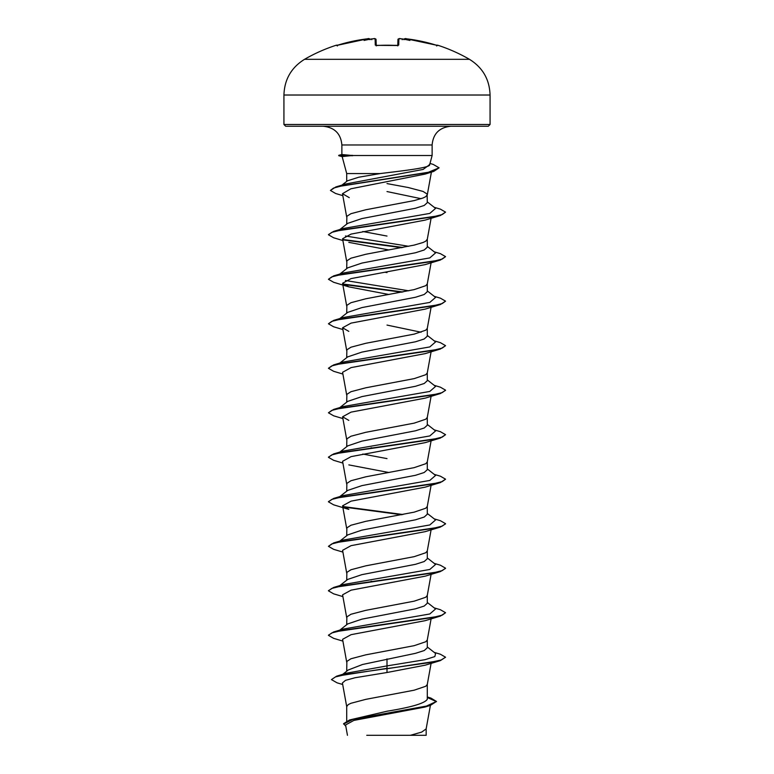 <?xml version="1.0" encoding="UTF-8"?>
<svg xmlns="http://www.w3.org/2000/svg" width="774" height="774" viewBox="0 0 774 774"><rect width="100%" height="100%" fill="white"/><g stroke="black" fill="none" stroke-linecap="round" stroke-linejoin="round"><path stroke-width="1.16" d="M370.04 39.542C369.333 38.565 368.521 38.313 367.602 38.797L369.072 38.748L367.602 38.797A164.736 164.688 180 0 0 338.112 45.066L336.245 45.221A0.88 0.88 0 0 1 337.058 45.366M397.788 45.424L397.942 39.648A0.88 0.871 -178.5 0 1 398.881 38.797L400.352 38.748L398.881 38.797L398.716 45.066L396.956 45.502A163.275 146.75 180 0 0 387 45.221A163.275 146.75 180 0 0 377.044 45.502L375.284 45.066A0.88 0.842 -1.5 0 1 376.096 45.463M469.46 59.317L304.54 59.317C291.314 67.541 284.445 79.451 283.932 95.018L490.068 95.018C489.555 79.451 482.686 67.541 469.46 59.317A164.91 164.91 0 0 0 437.755 45.221L435.888 45.066A164.736 164.688 180 0 0 406.398 38.797L404.928 38.748A0.88 0.871 -175 0 0 404.047 39.232M375.284 45.066L375.119 38.797L373.649 38.739A164.872 164.252 180 0 0 371.936 38.894L371.801 39.706L371.936 38.894A120.057 63.129 -33.8 0 0 364.09 40.432A120.057 56.841 36.7 0 1 369.082 38.894L369.072 38.748A0.88 0.871 -5 0 1 369.953 39.232L369.953 39.232M490.068 124.479L283.932 124.479L285.683 126.239L488.317 126.239L490.068 124.479L490.068 95.018M387 126.239L323.135 126.239C334.62 127.449 340.87 133.699 341.876 144.98L432.124 144.98C433.13 133.699 439.38 127.449 450.865 126.239M429.609 164.93L432.124 155.516L352.412 155.516L342.156 156.58L346.704 173.56L380.257 173.56L387 172.728C411.217 169.845 432.356 167.058 429.444 164.32M339.796 229.559L347.719 223.347L361.903 218.578L415.483 208.245L424.191 205.468L427.296 202.682L427.122 194.051L423.068 191.439L408.208 187.511L387 183.583M421.075 198.695L387 191.555M346.704 224.141L346.878 216.304L350.932 213.692L365.792 209.764L414.148 200.601L423.068 197.98L425.758 196.673L427.296 194.709M346.704 721L346.704 706.556L348.242 704.592L350.932 703.285L365.792 699.357L414.148 690.195L425.758 686.267L427.267 684.526L431.099 663.366M427.296 696.968L430.934 698.1L436.468 701.457L426.426 706.082L349.538 719.965L387 711.229C411.449 707.252 424.878 703.276 427.296 699.29L427.296 684.409M342.814 674.289L348.174 670.032L362.58 664.479L415.512 653.324L424.229 650.547L427.296 647.77L427.296 639.904M346.704 671.203L346.878 661.393L350.932 658.771L365.792 654.843L414.148 645.68L425.758 641.752L427.267 640.021L431.099 618.861M347.749 623.912L361.903 619.152L415.483 608.828L424.22 606.042L427.296 603.256L427.296 595.399M346.704 624.715L346.878 616.888L350.932 614.266L365.792 610.338L414.148 601.175L425.758 597.247L427.267 595.506L431.099 574.347M339.796 585.628L347.729 579.407L361.884 574.647L415.503 564.314L424.229 561.527L427.296 558.751L427.296 550.885M346.704 580.21L346.878 572.373L350.932 569.761L365.792 565.833L414.148 556.67L425.758 552.742L427.267 551.001L431.099 529.842M339.796 541.123L347.729 534.902L361.893 530.132L415.493 519.809L424.229 517.022L427.296 514.246L427.296 506.38M346.704 535.705L346.878 527.868L350.932 525.246L365.792 521.318L414.148 512.156L425.758 508.228L427.267 506.496L431.099 485.337M347.749 490.387L361.903 485.627L415.483 475.304L424.181 472.517L427.296 469.731L427.296 461.875M346.704 491.19L346.878 483.363L350.932 480.741L365.792 476.813L414.148 467.651L425.758 463.723L427.267 461.981L431.099 440.822M339.796 452.103L347.729 445.882L361.884 441.122L415.503 430.789L424.229 428.003L427.296 425.226L427.296 417.36M346.704 446.685L346.878 438.848L350.932 436.236L365.792 432.308L414.148 423.146L425.758 419.218L427.267 417.476L431.099 396.317M339.796 407.598L347.729 401.367L361.903 396.607L415.493 386.284L424.22 383.498L427.296 380.721L427.296 372.855M346.704 402.18L346.878 394.343L350.932 391.721L365.792 387.793L414.148 378.631L425.758 374.703L427.267 372.971L431.099 351.812M347.749 356.862L361.903 352.102L415.483 341.779L424.181 338.993L427.296 336.206L427.296 328.35M421.075 332.22L387 325.08M346.704 357.665L346.878 349.829L350.932 347.216L365.792 343.288L414.148 334.126L425.758 330.198L427.267 328.457L431.099 307.297M339.796 318.578L347.729 312.357L361.884 307.597L415.503 297.264L424.229 294.478L427.296 291.701L427.296 283.835M346.704 313.16L346.878 305.324L350.932 302.711L365.792 298.783L414.148 289.611L425.758 285.693L427.267 283.952L431.099 262.792M339.796 274.073L347.729 267.843L361.903 263.083L415.493 252.759L424.22 249.973L427.296 247.196L427.296 239.214L425.758 241.178L423.068 242.494L414.148 245.106L365.792 254.269L350.932 258.197L346.878 260.819L346.704 268.655M372.275 581.506L371.094 581.284M387 458.605L362.803 454.048M372.275 447.982L371.094 447.759M387 272.603L385.007 272.245M387 236.06L362.803 231.503M436.468 701.457L430.315 705.414L424.723 707.117L353.882 720.41L345.581 724.948L347.449 735.3M426.155 735.3L366.76 735.3M410.404 735.3L421.675 732.098L426.145 728.905L430.402 705.395M341.914 185.131L347.439 180.816L358.836 177.198L380.257 173.56M387 658.897L387 665.901L346.297 673.216L336.593 676.176L331.446 679.601L337.077 682.832L342.698 684.497M427.296 698.612L427.296 699.29M427.296 646.967L435.588 653.469L434.833 656.575L425.023 659.69L387 665.901L387 668.349L336.593 676.176M349.538 719.965L343.617 723.671L345.823 726.322M440.377 660.599L425.187 665.185L387 672.509L387 668.726L440.377 660.599L445.563 657.223L441.103 660.009L428.409 662.786L347.352 674.164L335.539 676.882L331.446 679.601M427.296 697.48L436.449 701.641M430.315 705.414L352.867 719.385L343.617 724.038M387 672.509L355.034 677.743L345.465 680.356L342.418 682.968L346.733 706.778M342.834 195.658L335.577 193.471L330.421 190.433L333.555 188.063L342.543 185.692L433.663 171.441L424.965 174.131L350.864 188.788L342.476 193.694L349.277 197.66M342.901 240.54L333.623 237.773L328.437 234.764L331.785 232.364L341.44 229.955L440.377 215.52L425.187 220.097L351.077 234.087L342.582 238.75M348.803 242.349L388.993 249.992M348.813 286.864L333.623 282.278L328.437 279.279L331.785 276.869L341.44 274.46L440.377 260.025L425.178 264.611L351.067 278.601L342.582 283.265L348.813 286.864L388.993 294.507M342.901 329.55L333.623 326.783L328.437 323.784L331.785 321.374L341.44 318.965L440.377 304.53L425.187 309.116L351.096 323.106L342.582 327.77L348.803 331.369M342.901 374.065L333.623 371.297L328.437 368.289L331.785 365.889L341.44 363.48L440.377 349.035L425.187 353.621L351.077 367.611L342.582 372.284L346.733 395.224M342.901 418.57L333.623 415.802L328.437 412.794L331.785 410.394L341.45 407.985L440.377 393.55L425.187 398.136L351.057 412.126L342.592 416.789L348.813 420.388M342.901 463.075L333.623 460.307L328.437 457.308L331.785 454.899L341.44 452.5L440.377 438.055L425.187 442.641L351.106 456.621L342.582 461.294L346.733 484.243M348.822 464.893L388.993 472.537M440.377 482.57L425.187 487.146L351.096 501.136L342.582 505.809L348.822 509.408L333.623 504.822L328.437 501.813L331.785 499.414L341.44 497.005L440.377 482.57L445.563 479.193L440.377 476.184L434.204 474.356M342.901 552.094L333.623 549.327L328.437 546.328L331.785 543.919L341.44 541.51L440.377 527.075L425.197 531.651L351.077 545.651L342.592 550.314L346.733 573.253M342.901 596.599L333.623 593.832L328.437 590.833L331.785 588.424L341.44 586.024L440.377 571.58L425.197 576.166L351.086 590.156L342.592 594.819L346.733 617.768M342.901 641.114L333.623 638.347L328.437 635.338L331.785 632.939L341.44 630.529L440.377 616.094L425.187 620.671L351.106 634.661L342.582 639.334L346.733 662.273M352.412 155.516L341.876 154.529L341.876 144.98M338.538 631.12L339.476 630.549M328.457 635.154L333.623 631.971L343.414 629.039L429.793 613.976L435.588 608.964L427.296 602.462M338.538 586.605L339.476 586.044M328.457 590.649L333.623 587.456L343.414 584.534L429.793 569.471L435.588 564.449L427.296 557.957M328.437 546.328L333.623 542.951L343.414 540.029L429.793 524.966L435.588 519.944L427.296 513.443M328.457 501.629L333.623 498.437L343.414 495.515L429.793 480.451L435.588 475.43L427.296 468.938M328.457 457.124L333.623 453.932L343.414 451.01L429.793 435.946L435.588 430.924L427.296 424.433M328.437 412.794L333.623 409.427L343.414 406.505L429.793 391.441L435.588 386.419L427.296 379.918M328.437 368.289L333.623 364.912L343.414 361.99L429.793 346.936L435.588 341.914L427.296 335.413M328.437 323.784L333.623 320.407L343.414 317.485L429.793 302.421L435.588 297.4L427.296 290.908M408.759 290.811L345.427 280.507M328.437 279.279L333.623 275.902L343.414 272.98L429.793 257.916L435.588 252.895L427.296 246.393M408.759 246.306L345.427 235.993M338.538 230.546L339.476 229.975M328.457 234.58L333.623 231.387L343.414 228.465L429.793 213.411L435.588 208.39L427.296 201.888M330.421 190.433L335.906 186.911L345.814 183.96L423.107 169.448L429.686 164.61M445.563 657.223L440.377 654.224L434.204 652.385M333.623 631.971L432.56 617.526L442.215 615.127L445.563 612.718L440.377 609.709L434.204 607.88M333.623 587.456L432.56 573.021L442.215 570.612L445.563 568.213L440.377 565.204L434.204 563.375M333.623 542.951L432.56 528.507L442.215 526.107L445.563 523.698L440.377 520.699L434.204 518.861M402.906 514.516L342.959 506.544M333.623 498.437L432.56 484.002L442.215 481.602L445.563 479.193M333.623 453.932L432.56 439.497L442.215 437.087L445.563 434.678L440.377 431.679L434.204 429.851M333.623 409.427L432.56 394.992L442.215 392.582L445.563 390.173L440.377 387.174L434.204 385.336M333.623 364.912L432.56 350.477L442.215 348.077L445.563 345.668L440.377 342.659L434.204 340.831M333.623 320.407L432.56 305.972L442.215 303.563L445.563 301.154L440.377 298.154L434.204 296.326M402.906 291.982L342.959 284M333.623 275.902L432.56 261.467L442.215 259.058L445.563 256.649L440.377 253.649L434.204 251.811M402.906 247.467L342.959 239.495M333.623 231.387L432.56 216.952L442.215 214.543L445.563 212.144L440.377 209.135L434.204 207.306M335.906 186.911L427.567 172.592L439.1 167.823L433.256 164.427L430.005 163.449M440.377 616.094L445.563 612.718M440.377 571.58L445.543 568.397M440.377 527.075L445.543 523.882M401.725 514.749L343.424 506.999M440.377 438.055L445.563 434.678M440.377 393.55L445.543 390.357M440.377 349.035L445.563 345.668M440.377 304.53L445.563 301.154M401.725 292.204L343.433 284.455M440.377 260.025L445.563 256.649M401.725 247.69L343.443 239.95M440.377 215.52L445.563 212.144M433.663 171.441L439.1 167.823M352.412 155.332L338.751 155.709L352.76 155.709M397.942 39.609L397.942 39.648C398.997 38.584 399.8 38.284 400.352 38.739L401.938 38.874L400.352 38.739A164.872 164.252 180 0 1 402.064 38.894L402.199 39.706L402.064 38.894A120.057 63.129 33.8 0 1 409.91 40.432A120.057 56.841 -36.7 0 0 404.918 38.894L403.951 39.706M376.212 45.424L376.058 39.648C375.293 38.603 374.49 38.294 373.649 38.739L372.091 38.874M406.398 38.797L435.888 45.066L406.398 38.797C405.653 38.313 404.841 38.565 403.96 39.542M436.565 45.947L437.368 45.463L435.888 45.066L437.31 45.453A0.88 0.88 26 0 1 437.62 45.502M398.716 45.066A0.88 0.842 -178.5 0 0 397.904 45.463M396.956 45.502L375.951 45.356L376.222 45.879M375.119 38.797A0.88 0.871 -1.5 0 1 376.058 39.648L374.819 38.71M370.049 39.706L369.082 38.894M397.778 45.879L398.049 45.356L375.951 45.356M336.245 45.221A164.91 164.91 0 0 0 304.54 59.317M432.124 155.516L432.124 144.98M346.704 181.397L346.704 173.56M426.164 735.3L426.164 728.673M431.399 172.138L427.267 194.932M342.476 193.694L346.733 217.184M431.099 218.287L427.267 239.447M342.572 238.76L346.733 261.699M342.572 283.265L346.733 306.204M342.572 327.77L346.733 350.709M342.582 416.789L346.733 439.729M342.572 505.809L346.733 528.748M339.796 630.133L347.739 623.902M339.796 496.608L347.739 490.377M339.796 363.083L347.739 356.853M283.932 124.479L283.932 95.018M341.876 154.5L338.751 155.332M342.166 156.619L338.751 155.709M437.755 45.221L436.691 45.676M406.36 38.787L405.257 38.7M400.264 38.729L399.191 38.71M336.632 45.463L367.602 38.797L338.112 45.066L336.632 45.463L337.435 45.947M368.734 38.7L369.846 39.068"/></g></svg>
